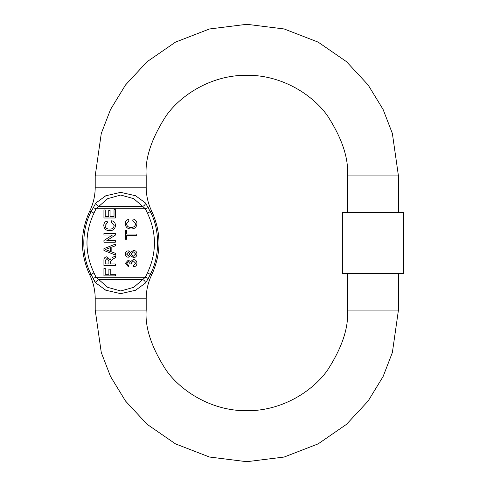 <?xml version="1.0" encoding="UTF-8"?>
<svg xmlns="http://www.w3.org/2000/svg" width="486" height="486" viewBox="0 0 486 486"><rect width="100%" height="100%" fill="white"/><g stroke="black" fill="none" stroke-linecap="round" stroke-linejoin="round"><path stroke-width="0.73" d="M93.962 272.846L91.113 274.341L93.105 278.454L96.028 277.214L145.375 277.214L133.741 287.329L120.728 290.962L107.685 287.348L96.028 277.214L93.962 272.846C84.655 252.927 84.655 233.025 93.962 213.154L96.028 208.786L107.661 198.671L120.674 195.038L133.723 198.653L145.375 208.786L147.446 213.154L150.289 211.659L145.593 203.075L135.618 195.767L120.704 192.353L105.784 195.767L95.809 203.075L91.113 211.659L89.467 211.659C93.269 203.944 95.183 195.785 95.207 187.183L146.195 187.183C146.219 195.785 148.139 203.944 151.942 211.659L150.289 211.659C160.003 229.574 160.058 256.298 150.289 274.341L147.446 272.846L145.375 277.214L148.303 278.454L150.289 274.341L151.942 274.341C148.139 282.056 146.219 290.215 146.195 298.817L95.207 298.817L95.207 310.086L101.276 352.538L110.541 376.522L125.534 401.053L147.13 424.314L175.476 443.864L209.502 457.034L246.821 461.7L284.146 457.034L318.172 443.864L346.518 424.314L368.115 401.053L383.108 376.522L392.372 352.538L398.441 310.086L347.454 310.086L347.454 273.594M93.105 278.454L95.809 282.925L105.784 290.233L120.704 293.647L135.624 290.233L145.593 282.925L148.303 278.454M95.207 175.914L101.276 133.462L110.541 109.478L125.534 84.947L147.13 61.686L175.476 42.136L209.502 28.966L246.821 24.3L284.146 28.966L318.172 42.136L346.518 61.686L368.115 84.947L383.108 109.478L392.372 133.462L398.441 175.914L347.454 175.914C348.796 158.424 342.089 138.297 327.327 115.534C311.884 93.926 280.987 74.887 246.821 75.287C212.661 74.887 181.764 93.926 166.321 115.534C151.559 138.297 144.852 158.424 146.195 175.914L95.207 175.914L95.207 187.183M146.195 298.817L146.195 310.086C144.852 327.576 151.559 347.703 166.321 370.466C181.764 392.074 212.661 411.113 246.821 410.713C280.987 411.113 311.884 392.074 327.327 370.466C342.089 347.703 348.796 327.576 347.454 310.086M403.538 273.594L342.357 273.594L342.357 212.406L403.538 212.406L403.538 273.594M145.593 282.925A3.353 2.041 40 0 0 142.726 279.584L98.682 279.584A3.353 2.041 140 0 0 95.809 282.925L94.345 280.932M95.207 298.817C95.183 290.215 93.269 282.056 89.467 274.341L91.113 274.341C81.399 256.426 81.344 229.702 91.113 211.659L93.962 213.154M125.254 223.724C125.588 227.156 127.514 228.906 131.013 228.979C127.514 228.906 125.588 227.156 125.254 223.724C125.309 221.47 126.415 220.006 128.565 219.332L128.911 220.936L126.567 223.803C126.907 226.269 128.389 227.46 131.007 227.369C133.68 227.509 135.217 226.336 135.63 223.846L132.775 220.644L133.152 219.04C135.57 219.666 136.833 221.221 136.949 223.694C136.639 227.199 134.665 228.961 131.013 228.979M136.949 254.014C136.839 251.791 135.679 250.576 133.486 250.357C135.679 250.576 136.839 251.791 136.949 254.014C136.833 256.256 135.661 257.471 133.443 257.671L130.546 255.502L133.443 257.671M125.4 254.032C125.455 255.946 126.415 257.009 128.274 257.234C126.415 257.009 125.455 255.946 125.4 254.032C125.461 252.106 126.433 251.025 128.31 250.8C126.433 251.025 125.461 252.106 125.4 254.032M130.546 252.489L128.31 250.8L130.546 252.489L133.486 250.357M128.468 265.21L126.712 263.291L128.468 265.21L128.322 266.668L125.4 263.333L128.298 260.089L130.558 261.644L128.298 260.089M133.371 259.506L130.558 261.644L133.371 259.506C135.618 259.743 136.809 260.994 136.949 263.266C136.809 260.994 135.618 259.743 133.371 259.506M131.238 263.108L133.358 260.97L131.238 263.108L131.396 264.05L130.078 263.904M103.785 225.437C104.126 228.863 106.045 230.613 109.55 230.686C106.045 230.613 104.126 228.863 103.785 225.437C103.846 223.183 104.946 221.713 107.102 221.039L107.442 222.649L105.104 225.51C105.438 227.977 106.92 229.167 109.544 229.082C112.211 229.222 113.754 228.043 114.167 225.553L111.312 222.357L111.683 220.747C114.101 221.379 115.364 222.928 115.48 225.401C115.176 228.906 113.195 230.668 109.55 230.686M112.187 257.708L115.334 255.836L115.334 257.683L112.928 259.105L110.273 261.498L112.928 259.105M148.303 207.546L145.375 208.786L96.028 208.786L93.105 207.546M145.593 203.075A3.353 2.041 -40 0 1 142.726 206.416L98.682 206.416A3.353 2.041 -140 0 1 95.809 203.075M115.334 245.837L115.334 244.13L103.931 248.656L103.931 250.472L115.334 254.998L115.334 253.291L111.829 251.997L111.829 247.137L115.334 245.837M126.712 230.376L125.4 230.376L125.4 239.294L126.712 239.294L126.712 235.643L136.803 235.643L136.803 234.033L126.712 234.033L126.712 230.376M130.546 255.502L128.274 257.234M130.096 263.691L128.347 261.553L126.712 263.291M136.949 263.266C136.833 265.313 135.758 266.498 133.735 266.814L133.589 265.356L135.63 263.218L133.358 260.97M114.022 209.666L115.334 209.666L115.334 217.995L103.931 217.995L103.931 209.958L105.249 209.958L105.249 216.392L108.755 216.392L108.755 210.395L110.073 210.395L110.073 216.392L114.022 216.392L114.022 209.666M103.931 235.048L103.931 233.438L115.334 233.438L115.334 235.139L106.823 240.6L115.334 240.6L115.334 242.21L103.931 242.21L103.931 240.509L112.442 235.048L103.931 235.048M110.632 258.91L110.073 259.797L107.005 256.772C104.794 257.027 103.767 258.303 103.931 260.599L103.931 265.544L115.334 265.544L115.334 263.941L110.219 263.941L110.273 261.498M110.219 269.171L108.9 269.171L108.9 274.292L105.249 274.292L105.249 268.296L103.931 268.296L103.931 275.896L115.334 275.896L115.334 274.292L110.219 274.292L110.219 269.171M105.249 249.567L110.51 247.617L110.51 251.511L105.249 249.567M133.419 256.207L131.244 254.044L133.462 251.821L135.63 254.002L133.419 256.207L132.733 256.122M128.28 255.77L126.712 254.014L128.353 252.258L129.932 254.002L128.28 255.77M108.9 263.941L105.249 263.941L105.249 260.539L107.041 258.382L108.9 260.885L108.9 263.941M135.63 254.002L135.533 254.7M126.725 254.233L126.718 253.905M129.932 254.002L129.877 254.543M128.353 252.258L128.875 252.337M146.195 310.086L95.207 310.086M147.446 213.154C156.753 233.073 156.753 252.975 147.446 272.846M398.441 212.406L398.441 175.914M146.195 175.914L146.195 187.183M398.441 310.086L398.441 273.594M89.467 274.341C80.093 253.449 80.093 232.557 89.467 211.659M151.942 211.659C161.316 232.551 161.316 253.443 151.942 274.341M347.454 212.406L347.454 175.914"/></g></svg>
